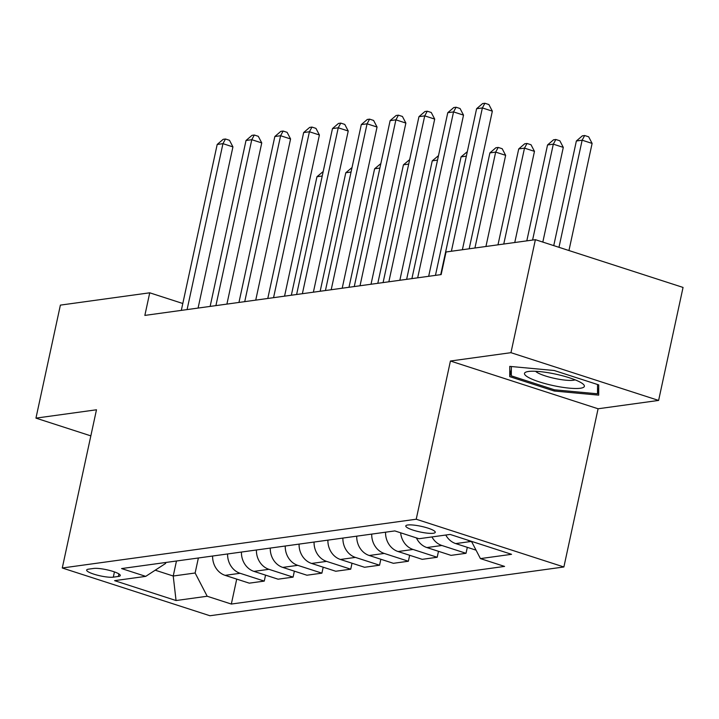 <?xml version="1.0" encoding="UTF-8"?>
<svg xmlns="http://www.w3.org/2000/svg" width="719" height="719" viewBox="0 0 719 719"><rect width="100%" height="100%" fill="white"/><g stroke="black" fill="none" stroke-linecap="round" stroke-linejoin="round"><path stroke-width="1.08" d="M407.754 524.996A15.081 2.885 -167.8 0 0 405.786 525.94A15.081 2.885 -167.8 0 0 416.409 531.098A15.081 2.885 -167.8 0 0 433.296 533.255A15.081 2.885 -167.8 0 0 435.256 532.312A15.081 2.885 -167.8 0 0 424.632 527.153A15.081 2.885 -167.8 0 0 407.754 524.996M658.613 400.429L510.957 352.678L450.427 361.019L598.091 408.769L658.613 400.429L683.05 287.429L535.385 239.679L446.041 251.983L441.151 274.586L144.852 315.407L149.732 292.804L60.387 305.117L35.95 418.125L90.837 435.876M598.091 408.769L563.885 566.976L209.93 615.743L62.274 567.992L416.22 519.226L563.885 566.976M113.305 577.159L118.374 576.458A14.605 2.795 -167.8 0 0 120.28 575.542A14.605 2.795 -167.8 0 0 109.989 570.544A14.605 2.795 -167.8 0 0 93.632 568.459L88.563 569.151A14.605 2.795 -167.8 0 0 86.657 570.068A14.605 2.795 -167.8 0 0 96.948 575.065A14.605 2.795 -167.8 0 0 113.305 577.159L114.438 571.911M155.223 570.194L173.225 576.018L195.128 572.998L207.189 596.249L231.329 604.05L504.576 566.41L480.427 558.6L471.484 541.353M207.189 596.249L176.056 600.536L114.6 580.655L145.723 576.368L165.595 563.453L165.81 562.474M480.427 558.6L511.56 554.313L450.103 534.433L418.97 538.729L394.83 530.919L121.583 568.567L145.723 576.368M510.957 352.678L535.385 239.679M450.427 361.019L416.22 519.226M62.274 567.992L96.481 409.785L35.95 418.125M182.806 303.499L149.732 292.804M176.47 561L173.225 576.018L176.056 600.536M198.381 557.98L195.128 572.998M231.329 604.05L236.722 579.101M212.608 556.021A18.847 16.384 82.2 0 0 225.128 575.353L249.268 583.163L264.259 581.096L265.545 575.137M431.939 536.94A18.847 16.384 82.2 0 0 441.879 545.487L466.02 553.297L467.305 547.339M466.02 553.297L451.029 555.365L426.888 547.554A18.847 16.384 82.2 0 1 416.391 537.893M400.636 532.797A18.847 16.384 82.2 0 0 413.057 549.46L437.197 557.27L438.482 551.311M437.197 557.27L422.206 559.337L398.065 551.527A18.847 16.384 82.2 0 1 385.546 532.195M371.714 534.1A18.847 16.384 82.2 0 0 384.234 553.432L408.374 561.242L409.659 555.275M408.374 561.242L393.383 563.31L369.242 555.499A18.847 16.384 82.2 0 1 356.723 536.167M342.891 538.073A18.847 16.384 82.2 0 0 355.402 557.405L379.551 565.215L380.836 559.247M379.551 565.215L364.56 567.273L340.42 559.472A18.847 16.384 82.2 0 1 327.9 540.14M314.059 542.045A18.847 16.384 82.2 0 0 326.579 561.377L350.728 569.187L352.013 563.22M350.728 569.187L335.737 571.246L311.597 563.444A18.847 16.384 82.2 0 1 299.077 544.112M285.236 546.018A18.847 16.384 82.2 0 0 297.756 565.35L321.905 573.151L323.191 567.192M321.905 573.151L306.914 575.218L282.774 567.408A18.847 16.384 82.2 0 1 270.254 548.085M256.413 549.99A18.847 16.384 82.2 0 0 268.933 569.313L293.082 577.123L294.368 571.165M293.082 577.123L278.091 579.19L253.951 571.38A18.847 16.384 82.2 0 1 241.431 552.048M227.59 553.954A18.847 16.384 82.2 0 0 240.11 573.286L264.259 581.096M445.78 535.035A18.847 16.384 82.2 0 0 455.711 543.582L476.059 550.161M467.467 540.05A18.847 16.384 82.2 0 0 470.702 541.524L471.745 541.856M554.25 370.51L509.762 366.384L509.744 376.639L554.214 391.019L598.702 395.144L598.72 384.89L554.25 370.51M554.484 389.806L554.214 391.019M511.335 369.287L509.744 376.639M198.085 308.074L232.929 146.892L222.953 143.665L187.084 309.592M217.192 144.465L223.187 139.315L225.487 139.001L222.953 143.665L217.192 144.465L181.314 310.383M225.487 139.001L229.478 140.286L232.929 146.892M322.229 176.002L316.962 176.721L291.339 295.23M316.962 176.721L323.191 171.544M226.907 304.101L261.752 142.919L251.776 139.693L215.907 305.62M246.015 140.493L252.01 135.343L254.31 135.028L251.776 139.693L246.015 140.493L210.137 306.411M254.31 135.028L258.301 136.313L261.752 142.919M255.73 300.129L290.575 138.956L280.599 135.729L244.73 301.647M274.838 136.52L280.832 131.37L283.133 131.056L280.599 135.729L274.838 136.52L238.96 302.438M283.133 131.056L287.124 132.35L290.575 138.956M284.553 296.165L319.407 134.983L309.422 131.757L273.553 297.675M303.661 132.548L309.655 127.407L311.956 127.083L309.422 131.757L303.661 132.548L267.783 298.475M311.956 127.083L315.947 128.377L319.407 134.983M351.052 172.03L345.785 172.758L320.162 291.258M345.785 172.758L352.013 167.572M379.875 168.057L374.608 168.785L348.985 287.285M374.608 168.785L380.836 163.599M408.698 164.085L403.431 164.813L377.808 283.313M403.431 164.813L409.668 159.636M313.376 292.193L348.23 131.011L338.245 127.784L302.375 293.703M332.484 128.575L338.478 123.434L340.779 123.111L338.245 127.784L332.484 128.575L296.614 294.502M340.779 123.111L344.769 124.405L348.23 131.011M437.52 160.112L432.254 160.84L406.63 279.34M432.254 160.84L438.491 155.663M580.368 388.251A30.629 5.851 -167.8 0 0 583.028 384.027A30.629 5.851 -167.8 0 0 557.737 374.599A30.629 5.851 -167.8 0 0 528.492 371.471A30.629 5.851 -167.8 0 0 526.668 371.84A30.629 5.851 -167.8 0 0 541.272 382.499A30.629 5.851 -167.8 0 0 580.368 388.251M535.619 371.292A20.968 4.008 -167.8 0 0 552.578 377.942A20.968 4.008 -167.8 0 0 573.349 380.252A20.968 4.008 -167.8 0 0 575.101 379.83M597.534 384.503L597.516 393.796L554.412 389.797L511.326 375.866L511.344 366.528M598.711 388.251L597.516 393.796M342.199 288.22L377.053 127.038L367.067 123.812L331.198 289.739M361.306 124.603L367.301 119.462L369.602 119.138L367.067 123.812L361.306 124.603L325.437 290.53M369.602 119.138L373.592 120.433L377.053 127.038M371.022 284.248L405.876 123.066L395.899 119.839L360.021 285.767M390.129 120.639L396.124 115.489L398.425 115.175L395.899 119.839L390.129 120.639L354.26 286.557M398.425 115.175L402.424 116.46L405.876 123.066M399.845 280.275L434.698 119.093L424.722 115.867L388.844 281.794M418.952 116.667L424.947 111.517L427.257 111.202L424.722 115.867L418.952 116.667L383.083 282.585M427.257 111.202L431.247 112.488L434.698 119.093M466.343 156.14L461.077 156.868L435.453 275.368M461.077 156.868L467.314 151.691M485.936 246.491L505.646 155.331L495.67 152.104L489.9 152.895L469.165 248.801M474.926 248.01L495.67 152.104L498.204 147.431L502.195 148.725L505.646 155.331M489.9 152.895L495.894 147.755L498.204 147.431M514.759 242.519L534.469 151.358L524.493 148.132L518.723 148.932L497.988 244.828M503.758 244.038L524.493 148.132L527.027 143.467L531.017 144.753L534.469 151.358M518.723 148.932L524.717 143.782L527.027 143.467M428.668 276.303L463.521 115.13L453.545 111.903L417.667 277.822M447.775 112.694L453.77 107.544L456.08 107.23L453.545 111.903L447.775 112.694L411.906 278.613M456.08 107.23L460.07 108.524L463.521 115.13M542.818 242.078L563.292 147.386L553.315 144.16L547.545 144.959L526.811 240.856M532.581 240.065L553.315 144.16L555.85 139.495L559.84 140.78L563.292 147.386M547.545 144.959L553.54 139.81L555.85 139.495M462.38 249.736L492.344 111.157L482.368 107.931L451.379 251.255M476.598 108.722L482.593 103.581L484.903 103.257L482.368 107.931L476.598 108.722L440.729 274.649M484.903 103.257L488.893 104.552L492.344 111.157M568.954 250.527L592.114 143.414L582.138 140.196L576.368 140.987L553.747 245.61M558.978 247.3L582.138 140.196L584.673 135.523L588.663 136.808L592.114 143.414M576.368 140.987L582.363 135.837L584.673 135.523M240.11 573.286L225.128 575.353M268.933 569.313L253.951 571.38M297.756 565.35L282.774 567.408M326.579 561.377L311.597 563.444M355.402 557.405L340.42 559.472M384.234 553.432L369.242 555.499M413.057 549.46L398.065 551.527M441.879 545.487L426.888 547.554M470.702 541.524L455.711 543.582M118.923 573.924L118.374 576.458"/></g></svg>
